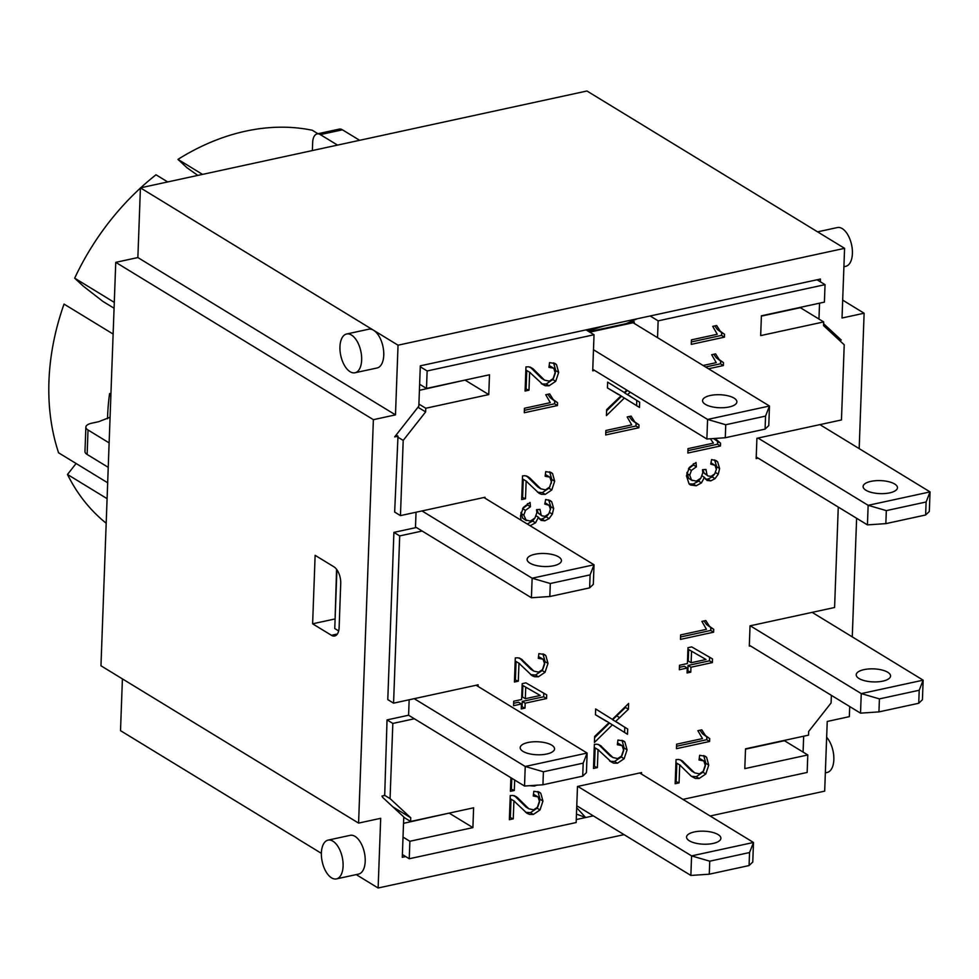 <?xml version="1.0" encoding="UTF-8"?>
<svg xmlns="http://www.w3.org/2000/svg" width="979" height="979" viewBox="0 0 979 979"><rect width="100%" height="100%" fill="white"/><g stroke="black" fill="none" stroke-linecap="round" stroke-linejoin="round"><path stroke-width="1.47" d="M839.505 340.398L841.218 340.019L835.001 336.225M336.556 569.276L335.099 619.23M589.015 331.697L626.07 323.657L637.06 318.811L420.309 365.828L418.828 406.175L394.672 436.891L397.988 436.169L394.659 512.078L400.448 515.615L403.201 440.428L397.413 436.891M396.128 435.031L397.988 436.169M409.161 699.777L408.586 715.233L387.035 719.908L384.698 795.486L381.945 796.086A6.608 5.066 121.4 0 0 383.046 797.75L403.764 816.951L402.283 857.286L405.661 856.564M336.911 569.766L334.757 628.542L338.661 630.929M403.752 817.269L410.617 821.467L473.616 807.797L472.894 827.61L409.883 841.267L409.246 858.754L576.154 822.544L577.475 786.48L641.575 772.578L641.526 774.083M392.958 806.929L410.752 817.795L410.617 821.467M417.984 407.252L425.632 411.914L425.767 408.255L418.902 404.058M403.201 440.428L425.632 411.914M624.064 834.646L378.127 888.002L380.684 818.309L358.583 823.106L373.378 419.673L395.479 414.876L398.037 345.195L844.583 248.336L842.026 318.016L864.127 313.219L859.17 448.602M849.711 706.544L849.344 716.652L827.231 721.45L824.673 791.142L710.13 815.984M856.613 518.27L852.268 636.876M803.661 736.208L803.086 752.08M576.692 807.748L585.65 817.514L593.298 815.862M576.46 814.112L585.65 817.514L576.264 819.558M393.913 532.38L387.782 699.618L393.57 703.155L399.701 535.917L393.913 532.38L416.369 527.51M416.038 512.237L415.5 526.971L531.426 597.765L532.135 578.21L550.308 583.508L590.104 574.869L594.033 564.785L532.135 578.21L421.998 510.94L400.448 515.615M637.06 318.811L820.426 279.039L820.329 281.768M819.545 303.184L818.958 319.056M823.608 323.706L841.218 340.019M801.458 307.112L801.409 308.336M758.174 458.16L756.167 458.588L756.914 438.298L758.015 438.054L868.153 505.323L886.325 510.622L926.11 501.982L925.632 514.991L929.328 511.454L930.05 491.899L819.912 424.629L841.463 419.954L844.216 344.767L823.547 325.603L823.682 321.932L800.345 307.687L761.393 316.131M465.441 379.999L419.404 390.315M785.586 740.124L785.537 741.36M682.95 799.378L807.161 772.443L807.797 754.956L784.46 740.711L745.509 749.155M449.569 813.011L403.532 823.339M807.797 754.956L744.799 768.625L745.521 748.825L808.519 735.156L808.654 731.484L831.085 702.971L831.367 695.335M918.73 703.265L878.946 711.892L879.423 698.884L919.208 690.256L918.73 703.265L922.426 699.728L923.148 680.16L812.129 612.364M750.232 625.789L861.251 693.585L860.529 713.153L749.327 645.234M919.208 690.256L923.148 680.16L861.251 693.585L879.423 698.884M887.757 672.267A17.181 6.51 -177.9 0 1 890.56 676.012A17.181 6.51 -177.9 0 1 873.146 681.898A17.181 6.51 -177.9 0 1 856.209 674.751A17.181 6.51 -177.9 0 1 868.593 668.975A17.181 6.51 -177.9 0 1 887.757 672.267M838.269 507.073L834.585 607.494L750.036 625.838L749.29 646.128L750.391 645.883M626.07 323.657L634.245 321.883L634.196 323.388M593.482 349.76L707.584 419.44L769.482 406.016L768.772 425.584L765.076 429.12L725.28 437.748L725.757 424.739L765.554 416.112L769.482 406.016L633.119 322.74L589.75 332.138M632.507 320.818L634.245 321.883M710.313 395.492A17.181 6.51 -177.9 0 1 727.997 395.797A17.181 6.51 -177.9 0 1 736.893 401.867A17.181 6.51 -177.9 0 1 719.492 407.741A17.181 6.51 -177.9 0 1 702.555 400.607A17.181 6.51 -177.9 0 1 710.313 395.492M725.757 424.739L707.584 419.44L706.875 439.008L592.772 369.316M749.07 865.558L752.765 862.022L753.487 842.466L691.59 855.891L709.751 861.19L749.547 852.55L749.07 865.558L709.273 874.198L690.868 875.446L576.766 805.766M749.547 852.55L753.487 842.466L639.715 772.982M823.682 321.932L760.671 335.601L761.405 315.801L824.404 302.132L825.04 284.656L817.061 279.774M650.154 315.972L658.145 320.855L657.533 337.645M594.571 370.417L592.711 370.821L594.033 334.757L586.054 329.886M419.636 384.257L426.489 388.443L489.5 374.773L488.766 394.586L425.767 408.255M420.272 366.77L427.138 370.968L426.489 388.443M465.429 380.329L488.766 394.586M414.215 698.676L525.233 766.471L524.524 786.039L408.586 715.233M590.104 574.869L589.627 587.877L593.323 584.341L594.033 564.785L483.895 497.516L485.009 497.271L484.972 498.176M399.701 535.917L422.157 531.034M529.908 563.121A17.181 6.51 -177.9 0 1 527.106 559.376A17.181 6.51 -177.9 0 1 544.508 553.502A17.181 6.51 -177.9 0 1 561.444 560.637A17.181 6.51 -177.9 0 1 549.072 566.413A17.181 6.51 -177.9 0 1 529.908 563.121M589.627 587.877L549.831 596.517L550.308 583.508M549.831 596.517L531.426 597.765M483.895 497.516L421.998 510.94M758.015 438.054L819.912 424.629M926.11 501.982L930.05 491.899L868.153 505.323L867.431 524.879L756.229 456.96M865.913 490.234A17.181 6.51 -177.9 0 1 863.111 486.49A17.181 6.51 -177.9 0 1 880.525 480.616A17.181 6.51 -177.9 0 1 897.462 487.75A17.181 6.51 -177.9 0 1 885.077 493.526A17.181 6.51 -177.9 0 1 865.913 490.234M925.632 514.991L885.848 523.63L886.325 510.622M885.848 523.63L867.431 524.879M878.946 711.892L860.529 713.153M551.74 745.154A17.181 6.51 -177.9 0 1 554.542 748.898A17.181 6.51 -177.9 0 1 537.128 754.772A17.181 6.51 -177.9 0 1 520.192 747.638A17.181 6.51 -177.9 0 1 532.576 741.862A17.181 6.51 -177.9 0 1 551.74 745.154M542.929 784.779L543.406 771.77L583.19 763.143L587.131 753.047L586.421 772.615L582.713 776.151L542.929 784.779L524.524 786.039M476.112 685.251L587.131 753.047L525.233 766.471L543.406 771.77M583.19 763.143L582.713 776.151M410.752 817.795L390.07 798.631L392.824 723.444L387.035 719.908M392.824 723.444L414.374 718.77M725.28 437.748L706.875 439.008M765.554 416.112L765.076 429.12M709.273 874.198L709.751 861.19M577.818 786.406L691.59 855.891L690.868 875.446M694.319 831.942A17.181 6.51 -177.9 0 1 711.99 832.236A17.181 6.51 -177.9 0 1 720.899 838.318A17.181 6.51 -177.9 0 1 703.485 844.192A17.181 6.51 -177.9 0 1 686.548 837.057A17.181 6.51 -177.9 0 1 694.319 831.942M312.387 150.166L312.668 142.42A13.216 6.841 77.8 0 1 317.098 133.915A13.216 6.841 77.8 0 1 320.353 134.612L342.454 129.815A13.216 6.841 -102.2 0 0 339.211 129.118L317.098 133.915M337.535 145.1L320.353 134.612M85.871 427.113L84.965 451.564A13.216 5.005 2.1 0 0 87.131 454.44L88.024 429.989A13.216 5.005 -177.9 0 1 85.871 427.113A13.216 5.005 -177.9 0 1 91.842 423.173L98.757 421.68L110.076 417.25M108.241 467.338L87.131 454.44M110.847 396.25L109.575 393.57A226.039 173.418 121.4 0 0 107.506 418.767M109.134 442.887L88.024 429.989M113.123 334.059L64.039 304.077A226.039 173.418 121.4 0 0 58.581 452.8L107.678 482.782M359.648 140.315L342.454 129.815M317.967 133.731L312.277 130.256A225.929 173.332 121.4 0 0 177.958 159.381L187.001 167.764L197.819 175.412M202.531 174.397L177.958 159.381M167.715 181.947L155.991 174.788A226.039 173.418 121.4 0 0 140.707 187.797M107.09 498.654L67.478 474.46L76.105 463.495M140.413 188.078A226.039 173.418 121.4 0 0 74.673 278.183L114.286 302.376M67.478 474.46A226.039 173.418 121.4 0 0 106.197 523.239M114.078 308.238L103.04 301.508L83.325 286.198L74.673 278.183M321.369 853.333L120.515 730.664L122.412 678.875M358.583 823.106L100.959 665.781L115.755 262.348L137.868 257.55L140.425 187.858L586.959 90.998L844.583 248.336M398.037 345.195L140.425 187.858M395.479 414.876L137.868 257.55M346.59 334.01L368.704 329.213A19.825 10.267 77.8 0 1 373.574 330.253A19.825 10.267 77.8 0 1 383.756 355.23A19.825 10.267 77.8 0 1 377.111 367.969L354.998 372.766A19.825 10.267 77.8 0 1 340.765 355.561A19.825 10.267 77.8 0 1 346.59 334.01A19.825 10.267 77.8 0 1 361.655 360.015A19.825 10.267 77.8 0 1 354.998 372.766M373.378 419.673L115.755 262.348M333.949 566.829A13.216 6.841 77.8 0 1 340.729 583.472L339.126 627.49A13.216 6.841 77.8 0 1 334.683 635.983A13.216 6.841 77.8 0 1 331.44 635.298L312.619 623.807L315.128 555.338L333.949 566.829M378.127 888.002L356.209 874.614M328.038 840.141L350.139 835.344A19.825 10.267 77.8 0 1 365.204 861.349A19.825 10.267 77.8 0 1 358.547 874.1L336.446 878.897A19.825 10.267 77.8 0 1 322.213 861.691A19.825 10.267 77.8 0 1 328.038 840.141A19.825 10.267 77.8 0 1 343.091 866.146A19.825 10.267 77.8 0 1 336.446 878.897M825.346 772.847L827.206 772.443A19.825 10.267 -102.2 0 0 833.863 758.04A19.825 10.267 -102.2 0 0 826.655 737.285M843.91 266.716L845.758 266.312A19.825 10.267 -102.2 0 0 851.583 244.762A19.825 10.267 -102.2 0 0 837.351 227.556L817.587 231.852M334.732 619.009L312.619 623.807M603.676 326.056L587.889 331.012M864.127 313.219L842.686 300.125M706.018 659.516L688.653 649.53L688.237 660.972L691.125 662.734L706.018 659.516L688.653 649.53M691.553 651.304L691.125 662.734M679.512 665.255L687.417 663.542L687.992 647.694L691.712 646.899L712.504 658.916L712.369 662.587L690.966 667.225L690.782 672.157L687.062 672.965L687.246 668.033L679.34 669.746L679.512 665.255M687.246 668.033L684.358 666.258L679.426 667.335M690.782 672.157L687.16 670.554M690.966 667.225L688.066 665.451L687.894 670.395M712.369 662.587L709.469 660.813L688.066 665.451M709.604 657.239L709.469 660.813M630.268 392.224L627.527 394.684L639.679 402.21L639.483 407.46L624.382 398.012L606.417 415.622L606.637 409.65L621.029 395.822L607.433 387.941L607.653 382.14L624.345 392.53L626.817 390.119M618.606 394.61L607.433 387.904M621.029 395.822L615.718 392.848M624.382 398.012L621.494 396.238L606.601 410.85M639.679 402.21L636.778 400.435L636.595 405.649M628.91 395.394L636.778 400.435M627.527 394.684L624.626 392.922L627.38 390.462M630.207 396.14L629.252 395.589M624.345 392.53L607.653 382.177M679.059 782.882L675.167 783.726L676.048 759.582L678.839 759.496L682.118 760.805L694.625 772.823L699.41 773.851L703.546 771.06L705.394 765.725L703.815 760.928L699.03 760.01L699.63 755.311L705.284 756.241L706.605 757.33L708.735 765.101L705.798 773.997L699.153 778.476L695.286 778.427L691.37 776.323L679.72 764.966L679.059 782.882L675.253 781.315M676.819 763.204L680.478 765.382L676.819 763.204L676.171 781.12M706.605 757.33L703.705 755.568L705.847 763.326L702.91 772.223L696.265 776.702L691.345 776.298M703.815 760.928L699.251 758.236M680.234 759.728L691.749 771.06M538.022 796.894L533.237 795.976L533.824 791.277L539.478 792.207L540.8 793.296L542.941 801.067L540.004 809.951L533.359 814.442L529.492 814.381L527.02 813.304L513.914 800.932L513.265 818.848L509.361 819.692L510.255 795.548L513.045 795.462L517.328 797.457L528.819 808.776L533.616 809.804L537.752 807.026L539.588 801.691L538.022 796.894L533.457 794.202M516.325 796.771L515.297 796.221M513.265 818.848L509.459 817.281M511.026 799.17L514.685 801.348L511.026 799.17L510.365 817.073M540.8 793.296L537.912 791.534L540.053 799.292L537.104 808.189L530.459 812.668L525.552 812.264M514.44 795.694L525.943 807.026M553.612 362.866L555.766 370.649L552.829 379.546L546.184 384.025L542.317 383.976L529.639 372.289L528.978 390.193L525.087 391.049L525.968 366.905L528.77 366.807L533.053 368.814L544.544 380.133L541.668 378.371M528.978 390.193L525.172 388.626M526.739 370.515L530.41 372.705L526.739 370.515L526.09 388.43M530.153 367.039L541.644 378.359L544.532 380.121L549.341 381.161L553.465 378.371L555.313 373.048L553.747 368.239L548.95 367.333L549.549 362.622L555.203 363.552L556.525 364.653L558.666 372.412L555.717 381.308L549.072 385.787L545.217 385.738L541.289 383.633M553.747 368.239L549.17 365.546M700.266 478.841L698.578 481.117L693.267 484.018L689.094 483.932L686.45 475.892L689.277 467.497L696.008 462.504L696.375 466.799L693.487 465.025L688.506 468.672M696.375 466.799L691.407 470.434L689.742 475.207L691.504 480.028L696.253 481.13L700.854 478.168L702.812 472.735L702.481 469.724L705.969 469.455L707.034 474.95L708.074 476.002L711.048 476.32L714.743 473.885L716.334 469.345L715.037 465.368L710.73 464.119L711.598 459.555L716.212 460.644L717.668 461.88L719.614 468.525L718.28 474.191L715.025 478.645L710.791 480.86L707.009 480.444L704.403 477.348L701.466 482.892L696.167 485.78L690.476 485.009L689.081 483.92M704.403 477.348L702.139 475.965M714.266 474.46L712.137 476.883L707.903 479.098L705.455 479.147M714.621 459.946L716.726 466.763L716.31 469.724M715.037 465.368L710.974 462.822M703.032 469.675L704.146 473.187L708.074 476.002M688.604 478.266L692.275 480.616L688.604 478.266L686.94 472.441M693.365 463.691L693.487 465.025M709.604 741.482L676.452 748.678L676.611 744.187L702.445 738.582L697.892 730.677L701.808 729.82L705.443 735.559L709.714 738.594L709.604 741.482L706.716 739.708L676.538 746.255M706.814 737.028L706.716 739.708M699.973 730.224L702.555 733.797L708.172 737.86M638.871 427.762L605.707 434.957L605.879 430.479L631.712 424.874L627.16 416.956L631.076 416.112L634.71 421.851L638.981 424.874L638.871 427.762L635.983 426L605.805 432.547M636.081 423.32L635.983 426M629.24 416.503L631.81 420.077L637.439 424.14M703.13 365.485L716.236 362.646L711.672 354.741L715.6 353.884L719.235 359.623L723.493 362.658L723.395 365.546L708.502 368.777M723.395 365.546L720.495 363.772L705.614 367.003M720.593 361.092L720.495 363.772M713.764 354.288L716.334 357.861L721.951 361.924M714.951 438.457L720.544 443.144L720.446 445.983L687.858 453.044L688.017 448.639L713.41 443.132L710.387 438.763M720.446 445.983L717.546 444.209L687.943 450.634M717.644 441.578L717.546 444.209M713.593 438.543L719.027 442.422M524.291 412.746L524.45 408.255L550.296 402.65L545.731 394.745L549.647 393.901L553.282 399.628L557.553 402.663L557.443 405.551L524.291 412.746M557.443 405.551L554.555 403.789L524.377 410.336M554.652 401.096L554.555 403.789M547.812 394.292L550.394 397.866L556.011 401.928M724.436 337.168L691.272 344.363L691.443 339.872L717.277 334.267L712.712 326.362L716.64 325.505L720.275 331.245L724.533 334.28L724.436 337.168L721.535 335.393L691.358 341.94M721.633 332.713L721.535 335.393M714.805 325.909L717.374 329.482L722.991 333.545M713.618 632.201L680.454 639.397L680.613 634.918L706.459 629.313L701.894 621.396L705.822 620.551L709.457 626.291L713.715 629.313L713.618 632.201L710.717 630.439L680.54 636.986M710.815 627.747L710.717 630.439M703.987 620.943L706.557 624.516L712.174 628.579M520.975 520.167L520.51 515.835L523.337 507.428L530.067 502.435L530.434 506.73L527.546 504.968L522.566 508.603L525.466 510.377L523.802 515.138L526.335 520.559L522.664 518.197L520.999 512.372M527.424 503.634L527.546 504.968M534.326 518.772L532.625 521.061L527.228 523.973M522.664 518.197L525.564 519.971L530.312 521.061L534.901 518.099L536.871 512.666L536.541 509.655L540.029 509.386L541.093 514.893L542.133 515.933L545.107 516.251L548.803 513.828L550.394 509.276L549.084 505.311L544.789 504.063L545.658 499.498L550.259 500.587L551.728 501.823L553.673 508.468L552.34 514.122L549.084 518.589L544.85 520.804L541.069 520.387L538.462 517.279L535.525 522.823L530.116 525.747M538.462 517.279L536.198 515.896M548.326 514.391L546.196 516.814L541.962 519.029L539.515 519.09M548.681 499.877L550.773 506.706L550.369 509.667M549.084 505.311L545.034 502.753M537.092 509.618L538.205 513.118L542.133 515.933M530.434 506.73L525.466 510.377M549.843 477.14L545.132 476.247L545.719 471.621L551.275 472.539L552.572 473.616L554.677 481.24L551.777 489.977L545.254 494.383L541.46 494.334L539.025 493.269L526.151 481.117L525.503 498.715L521.672 499.547L522.541 475.831L525.295 475.733L529.504 477.703L540.8 488.827L545.511 489.843L549.574 487.101L551.373 481.864L549.843 477.14L545.352 474.485M525.503 498.715L521.77 497.136M523.251 479.343L526.91 481.521L523.251 479.343L522.615 496.953M549.99 486.49L548.889 488.215L542.354 492.621L537.557 492.229M549.672 471.841L551.777 479.477L551.201 483.455M537.899 487.052L540.8 488.827L537.899 487.052L526.604 475.941M528.513 477.03L527.51 476.479M543.076 659.234L538.279 658.329L538.878 653.617L544.532 654.547L545.854 655.649L547.995 663.407L545.046 672.304L538.401 676.783L534.546 676.734L532.062 675.645L518.968 663.285L518.307 681.188L514.416 682.045L515.297 657.9L518.099 657.802L521.366 659.124L533.873 671.129L538.67 672.157L542.807 669.367L544.642 664.043L543.076 659.234L538.499 656.542M518.307 681.188L514.501 679.622M516.068 661.51L519.739 663.701L516.068 661.51L515.419 679.426M542.941 653.862L545.095 661.645L542.158 670.542L535.513 675.02L530.594 674.617M530.973 669.355L533.873 671.129L530.973 669.355L519.482 658.035M514.685 780.03L514.305 790.469L510.402 791.313L510.903 777.718M514.305 790.469L510.5 788.903M511.797 778.268L511.405 788.695M536.847 785.195L534.399 786.064L529.578 785.696M622.008 740.271L624.161 748.066L621.224 756.951L614.579 761.442L610.712 761.381L598.034 749.694L597.386 767.609L593.568 766.043M595.146 747.932L598.805 750.11L595.146 747.932L594.486 765.847M597.386 767.609L593.482 768.454L594.363 744.309L597.166 744.224L600.433 745.545L612.94 757.538L617.737 758.578L621.873 755.788L623.709 750.452L622.142 745.655L617.345 744.738L617.945 740.038L623.599 740.968L624.92 742.058L627.062 749.828L624.125 758.725L617.48 763.204L613.613 763.155L609.684 761.05M622.142 745.655L617.578 742.963M610.039 755.776L612.94 757.538L610.039 755.776L598.561 744.456M606.625 721.437L595.452 714.768L595.66 708.955L612.352 719.357L628.628 703.46L628.42 709.224L615.546 721.511L627.686 729.025L627.502 734.287L612.401 724.827L594.437 742.449L594.657 736.465L609.036 722.649L595.452 714.731M609.036 722.649L603.737 719.663M612.401 724.827L609.513 723.065L594.608 737.664M627.686 729.025L624.798 727.262L624.602 732.476M616.929 722.208L624.798 727.262M615.546 721.511L612.646 719.736L625.52 707.45L628.42 709.224M618.226 722.967L617.272 722.404M625.557 706.459L625.52 707.45M612.352 719.357L595.66 708.992M525.747 687.27L525.331 698.7L522.443 696.938L522.859 685.496L540.224 695.469L522.859 685.496M525.331 698.7L540.224 695.469M513.706 701.221L521.611 699.508L522.199 683.66L525.919 682.852L546.698 694.882L546.563 698.541L525.172 703.191L524.989 708.123L521.269 708.931L521.452 703.999L513.547 705.712L513.706 701.221M521.452 703.999L518.552 702.224L513.632 703.289M524.989 708.123L521.354 706.508M525.172 703.191L522.272 701.417L522.088 706.348M546.563 698.541L543.675 696.779L522.272 701.417M543.81 693.205L543.675 696.779M658.145 320.855L825.04 284.656M427.138 370.968L594.033 334.757M478.07 686.438L478.131 684.81L393.57 703.155M390.07 798.631L384.282 795.095M409.246 858.754L402.381 854.557M409.883 841.267L403.03 837.082M449.557 813.353L472.894 827.61M109.575 393.57L110.921 394.39M337.351 634.013L331.44 635.298M695.286 778.427L692.398 776.653M699.153 778.476L696.265 776.702M705.798 773.997L702.91 772.223M708.735 765.101L705.847 763.326M694.613 772.81L691.725 771.048L694.625 772.823M687.919 766.276L685.019 764.513M683.134 761.503L681.09 760.255M529.492 814.381L526.604 812.619M533.359 814.442L530.459 812.668M540.004 809.951L537.104 808.189M542.941 801.067L540.053 799.292M528.819 808.776L525.919 807.002L528.831 808.776M522.113 802.242L519.225 800.479M533.053 368.814L531.01 367.566M545.217 385.738L542.317 383.976M549.072 385.787L546.184 384.025M555.717 381.308L552.829 379.546M558.666 372.412L555.766 370.649M556.525 364.653L553.624 362.879M537.838 373.599L534.938 371.824M696.167 485.78L693.267 484.018M701.466 482.892L698.578 481.117M710.791 480.86L707.903 479.098M715.025 478.645L712.137 476.883M718.28 474.191L715.576 472.539M719.614 468.525L716.726 466.763M717.668 461.88L714.78 460.118M707.034 474.95L704.146 473.187M705.896 470.165L704.856 469.541M689.742 475.207L686.854 473.432M691.407 470.434L688.518 468.672M705.443 735.559L702.555 733.797M634.71 421.851L631.81 420.077M719.235 359.623L716.334 357.861M716.347 440.171L713.691 438.543M553.282 399.628L550.394 397.866M720.275 331.245L717.374 329.482M709.457 626.291L706.557 624.516M530.226 525.723L527.326 523.961M535.525 522.823L532.625 521.061M544.85 520.804L541.962 519.029M549.084 518.589L546.196 516.814M552.34 514.122L549.635 512.47M553.673 508.468L550.773 506.706M551.728 501.823L548.84 500.049M541.093 514.893L538.205 513.118M539.955 510.108L538.915 509.472M523.802 515.138L520.914 513.375M541.46 494.334L538.56 492.572M545.254 494.383L542.354 492.621M551.777 489.977L548.889 488.215M554.677 481.24L551.777 479.477M552.572 473.616L549.684 471.854M534.204 482.402L531.316 480.64M522.382 659.809L520.338 658.561M534.546 676.734L531.646 674.972M538.401 676.783L535.513 675.02M545.046 672.304L542.158 670.542M547.995 663.407L545.095 661.645M545.854 655.649L542.953 653.874M527.167 664.594L524.267 662.82M534.399 786.064L533.371 785.427M613.613 763.155L610.712 761.381M617.48 763.204L614.579 761.442M624.125 758.725L621.224 756.951M627.062 749.828L624.161 748.066M624.92 742.058L622.032 740.295M606.234 751.003L603.345 749.241M601.449 746.231L599.417 744.982M619.707 717.68L616.807 715.918"/></g></svg>
